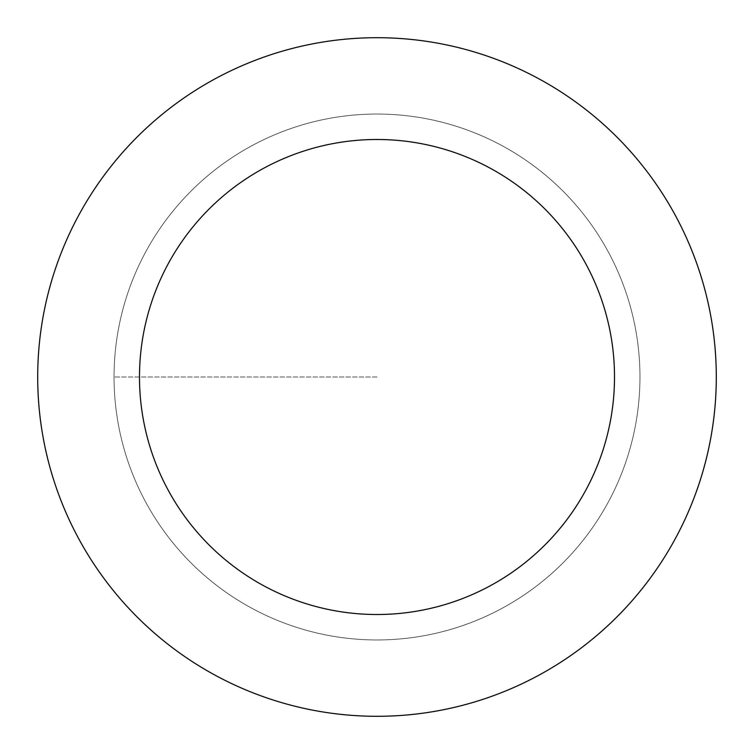 <?xml version="1.0" encoding="UTF-8"?>
<svg xmlns="http://www.w3.org/2000/svg" width="754" height="754" viewBox="0 0 754 754"><rect width="100%" height="100%" fill="white"/><g stroke="black" fill="none" stroke-linecap="round" stroke-linejoin="round"><path stroke-width="0.57" stroke-dasharray="3.77 2.83" d="M377 639.957A262.957 262.957 0 0 0 639.957 377A262.957 262.957 0 0 0 377 114.043A262.957 262.957 0 0 1 639.957 377A262.957 262.957 0 0 1 377 639.957A262.957 262.957 0 0 1 114.043 377A262.957 262.957 0 0 1 377 114.043A262.957 262.957 0 0 0 114.043 377A262.957 262.957 0 0 0 377 639.957A262.957 262.957 0 0 0 639.957 377A262.957 262.957 0 0 0 377 114.043A262.957 262.957 0 0 1 639.957 377A262.957 262.957 0 0 1 377 639.957A262.957 262.957 0 0 1 114.043 377A262.957 262.957 0 0 1 377 114.043A262.957 262.957 0 0 0 114.043 377A262.957 262.957 0 0 0 377 639.957M377 37.7A339.3 339.3 0 0 0 37.7 377A339.3 339.3 0 0 0 377 716.3A339.3 339.3 0 0 0 716.3 377A339.3 339.3 0 0 0 377 37.7M377 377L114.043 377L377 377"/><path stroke-width="1.13" d="M377 37.7A339.3 339.3 0 0 1 716.3 377A339.3 339.3 0 0 1 377 716.3A339.3 339.3 0 0 1 37.7 377A339.3 339.3 0 0 1 377 37.7M377 614.51A237.51 237.51 0 0 1 139.49 377A237.51 237.51 0 0 1 377 139.49A237.51 237.51 0 0 1 614.51 377A237.51 237.51 0 0 1 377 614.51"/></g></svg>
